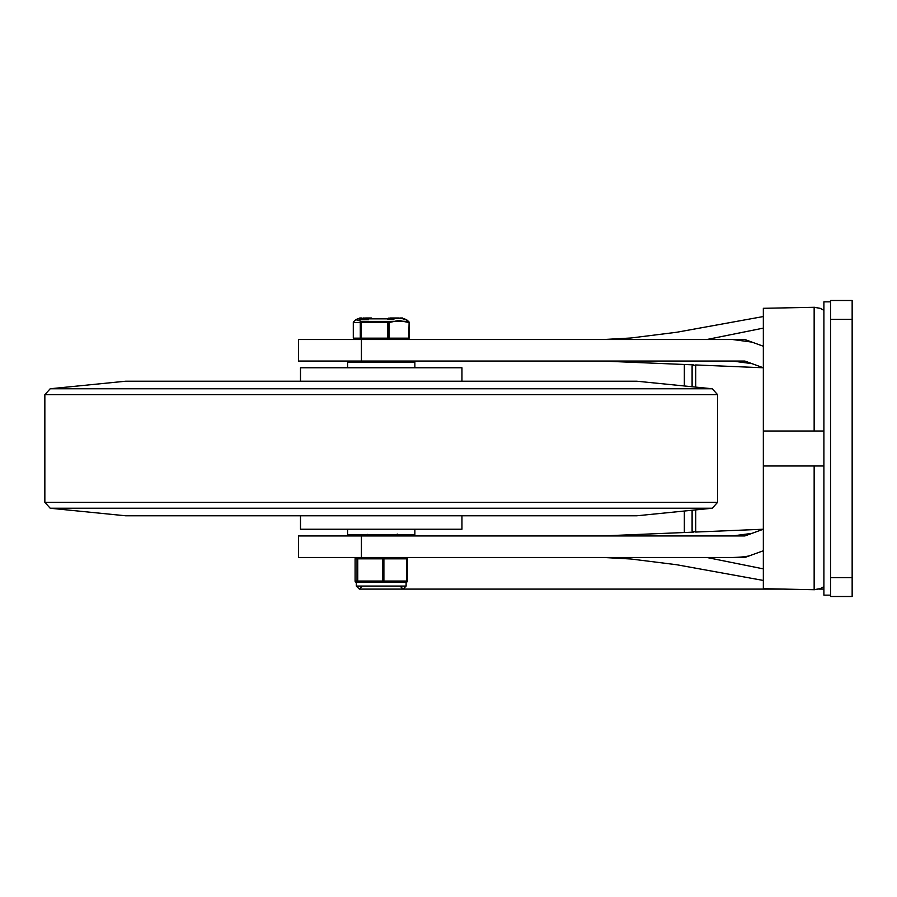 <?xml version="1.0" encoding="UTF-8"?>
<svg xmlns="http://www.w3.org/2000/svg" width="897" height="897" viewBox="0 0 897 897"><rect width="100%" height="100%" fill="white"/><g stroke="black" fill="none" stroke-linecap="round" stroke-linejoin="round"><path stroke-width="1.35" d="M830.622 301.841L823.894 301.841L823.894 595.159L830.622 595.159M852.15 300.495L830.622 300.495L830.622 596.505L852.15 596.505L852.15 300.495M823.894 431.009L814.151 431.009L814.151 307.29L820.105 308.299L823.894 310.34L820.542 308.478L814.476 307.279M814.476 589.721L820.105 588.701L823.894 586.66L820.542 588.522L814.151 589.71L814.151 465.992L823.894 465.992M601.887 361.043L693.347 364.855L692.103 365.886L695.736 364.956L763.347 367.77L744.835 361.043L298.477 361.043L298.477 339.515L744.835 339.515L751.978 342.116L732.513 339.515M763.347 550.758L744.835 557.486L298.477 557.486L298.477 535.957L744.835 535.957L763.347 529.23L695.736 532.044L692.103 531.114L693.347 532.145L601.887 535.957M763.347 568.877L706.836 557.486M763.347 346.242L751.978 342.116M814.151 307.29L763.347 308.31L763.347 431.009L814.151 431.009M814.151 465.992L763.347 465.992L763.347 431.009M763.347 465.992L763.347 588.69L814.151 589.71M763.347 328.123L706.836 339.515M717.6 502.32L44.85 502.32L50.21 508.24L125.58 515.775L636.87 515.775L712.24 508.24L717.6 502.32L717.6 394.68L712.24 388.76L50.21 388.76L44.85 394.68L717.6 394.68M50.21 388.76L125.58 381.225L636.87 381.225L712.24 388.76M461.955 381.225L461.955 367.77L300.495 367.77L300.495 381.225M300.495 515.775L300.495 529.23L461.955 529.23L461.955 515.775M376.695 535.072L368.701 534.612M385.755 534.769L394.669 535.419L388.468 535.957M361.233 338.169L361.233 322.539L360.291 322.539L360.291 338.169L409.155 338.169L409.11 322.539L408.752 338.169M389.119 338.169L389.119 322.539L387.818 322.539L387.818 338.169M371.403 317.987L371.403 318.659L388.883 318.659L388.883 317.987M402.596 318.659L402.596 317.987L402.686 318.659L404.412 318.659L358.038 318.659L360.93 317.987M359.192 319.758L368.544 319.702M403.258 319.758L406.576 319.702L408.46 321.384A1.346 0.908 112.1 0 1 408.752 322.539L398.795 320.408L389.119 322.539A1.346 0.908 -112.1 0 0 388.345 321.384L361.11 321.384L355.874 319.702L353.99 321.384A1.346 1.256 -138.9 0 0 353.62 321.664L357.365 318.839L387.235 318.839M371.066 317.987L365.752 317.987L365.752 318.659M371.403 318.659L363.296 317.987M361.02 318.659L361.02 317.987L359.764 317.987M367.77 317.987L367.77 318.659M362.13 318.659L361.749 317.987L363.296 318.659M367.512 317.987L367.512 318.659M367.602 317.987L367.602 318.659M361.749 318.659L361.446 317.987M394.545 317.987L394.119 318.659L394.545 317.987L396.676 317.987L396.709 318.659L400.084 317.987L400.084 318.659M397.752 317.987L398.93 317.987M396.709 317.987L397.719 317.987L396.676 318.659M402.226 318.659L400.129 318.659L400.129 317.987L402.551 317.987L402.551 318.659L402.226 317.987M400.129 317.987L401.206 317.987L401.206 318.659L400.129 318.659M402.686 317.987L402.652 318.659M389.903 318.659L389.903 317.987L393.749 317.987L393.749 318.659M389.903 317.987L389.04 318.659M353.295 338.169L353.34 322.539A1.346 1.256 -138.9 0 1 353.62 321.664A1.346 1.346 0 0 0 353.295 322.539L353.295 338.169L360.291 338.169M409.11 322.539L409.11 322.539A1.346 1.256 138.9 0 0 408.46 321.384L388.345 321.384L387.818 322.539L361.233 322.539L361.11 321.384A1.346 1.256 138.9 0 0 360.291 322.539L353.34 322.539M387.414 319.242L393.906 319.702M409.155 338.169L409.155 322.539A1.346 1.346 0 0 0 408.83 321.664L404.412 318.659M389.926 534.612L366.189 535.957M406.117 582.377L406.117 586.077L403.089 589.105L359.361 589.105L362.388 586.077L356.333 586.077L359.361 589.105L783.978 589.105L359.361 589.105L403.089 589.105L400.062 586.077L406.117 586.077L356.333 586.077L356.333 581.985L362.063 582.377L358.363 582.377A1.346 0.594 -90 0 1 357.937 581.985A1.346 0.594 -90 0 1 357.825 581.637A1.346 0.594 -90 0 1 357.768 581.032L407.35 581.032A1.346 1.346 0 0 1 406.005 582.377A1.346 1.346 90 0 0 407.35 581.032L407.35 558.831A1.346 1.346 90 0 0 406.005 557.486A1.346 0.751 90 0 1 406.543 557.878A1.346 0.751 90 0 1 406.677 558.226A1.346 0.751 90 0 1 406.756 558.831L406.756 581.032A1.346 0.751 90 0 1 406.543 581.985A1.346 0.751 90 0 1 406.005 582.377L383.142 582.377A1.346 0.751 -90 0 0 383.669 581.985A1.346 0.751 -90 0 0 383.815 581.637A1.346 0.751 -90 0 0 383.894 581.032L383.894 558.831A1.346 0.751 -90 0 0 383.669 557.878A1.346 0.751 -90 0 0 383.142 557.486A1.346 0.594 90 0 0 382.727 557.878A1.346 0.594 90 0 0 382.615 558.226A1.346 0.594 90 0 0 382.548 558.831L382.548 581.032A1.346 0.594 90 0 0 382.727 581.985A1.346 0.594 90 0 0 383.142 582.377L356.445 582.377M355.1 581.032L355.1 558.831L355.1 581.032A1.346 1.346 0 0 0 356.333 582.377A1.346 1.346 -90 0 1 355.1 581.032L357.768 581.032L357.768 558.831A1.346 0.594 -90 0 1 357.937 557.878A1.346 0.594 -90 0 1 358.363 557.486A1.346 1.346 90 0 0 357.017 558.831L357.017 581.032A1.346 1.346 90 0 0 358.363 582.377L364.44 582.377M400.062 582.377L404.558 582.377M347.588 367.77L347.588 362.388L414.863 362.388L414.863 367.77M414.863 529.23L414.863 534.612L347.588 534.612L347.588 529.23M852.15 319.332L830.622 319.332M852.15 577.668L830.622 577.668M692.103 365.886L692.103 386.753M692.103 510.247L692.103 531.114M684.646 532.504L684.646 510.998M684.646 386.002L684.646 364.496M695.736 532.044L695.736 509.888M695.736 387.112L695.736 364.956M361.413 535.957L361.413 557.486M361.413 361.043L361.413 339.515M44.85 394.68L44.85 502.32M50.21 508.24L712.24 508.24M375.215 318.839L358.038 318.659M364.855 317.987L364.855 318.659M365.157 317.987L365.157 318.659M361.895 318.659L361.895 317.987M393.413 318.659L393.413 317.987M392.796 318.659L392.796 317.987L392.785 318.659M392.707 318.659L392.707 317.987M389.948 318.659L389.948 317.987M355.492 557.878A1.346 1.346 -90 0 1 356.445 557.486A1.346 1.346 0 0 0 355.1 558.831A1.346 1.346 -90 0 1 355.492 557.878M406.005 557.486A1.346 1.346 0 0 1 407.35 558.831L355.1 558.831M407.35 581.032L407.35 558.831M684.344 364.474L684.344 385.968M684.344 511.032L684.344 532.526M732.513 557.486C742.604 557.205 749.096 556.342 751.978 554.884M751.978 533.356L732.513 535.957M751.978 363.644L732.513 361.043M763.347 580.449L676.686 564.74L630.883 558.999L603.759 557.486M763.347 316.54L676.686 332.26L630.883 338.001L603.759 339.515M397.371 361.043L397.371 362.388M405.108 338.169L405.108 339.515M357.342 338.169L357.342 339.515M365.079 361.043L365.079 362.388M365.113 535.722L367.815 534.365M394.635 535.464L397.337 534.107M818.86 589.105L823.894 589.105L818.86 589.105"/></g></svg>
